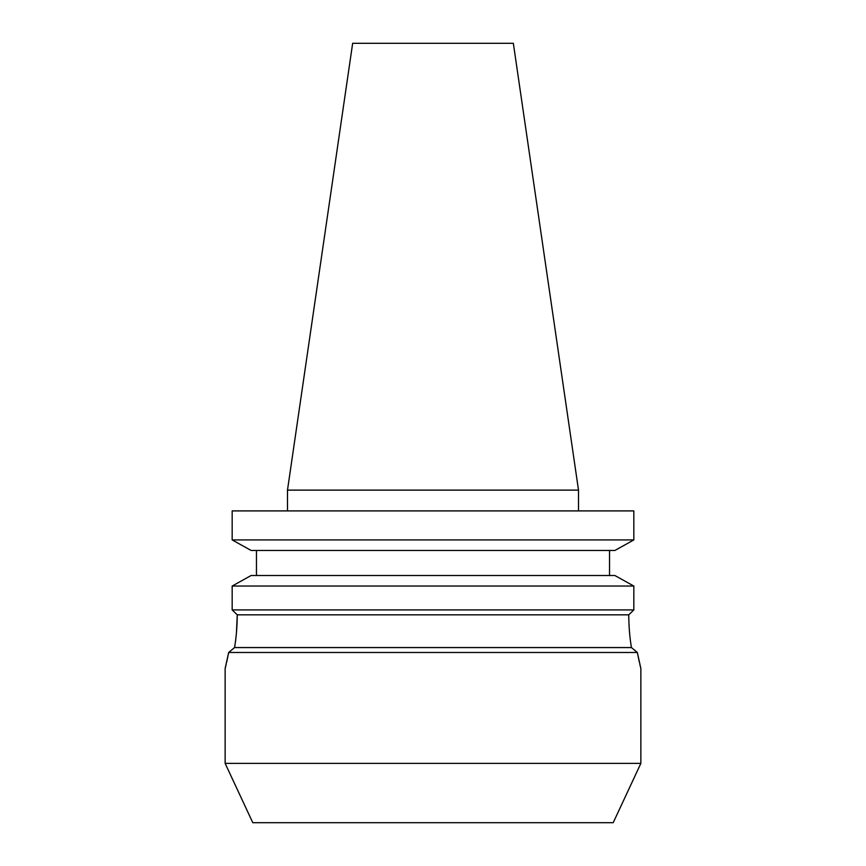 <?xml version="1.0" encoding="UTF-8"?>
<svg xmlns="http://www.w3.org/2000/svg" width="866" height="866" viewBox="0 0 866 866"><rect width="100%" height="100%" fill="white"/><g stroke="black" fill="none" stroke-linecap="round" stroke-linejoin="round"><path stroke-width="1.3" d="M639.292 662.003L637.322 652.477L631.455 647.573C629.766 637.95 628.857 627.038 628.738 614.838C628.857 627.027 629.766 637.939 631.455 647.573L637.322 652.477L640.862 668.465L640.862 763.379L225.138 763.379L252.796 822.7L613.204 822.7L640.862 763.379M287.49 490.124L578.51 490.124L513.343 43.3L352.657 43.3L287.49 490.124L287.49 510.908M578.51 490.124L578.51 510.908M637.322 652.477L228.678 652.477L225.138 668.465L225.138 763.379M614.86 550.473L633.825 539.929L232.175 539.929L251.14 550.473L232.175 539.929L232.175 510.908L633.825 510.908L633.825 539.929L614.86 550.473L251.14 550.473M251.14 575.5L232.175 586.044L251.14 575.5L614.86 575.5L633.825 586.044L232.175 586.044L232.175 609.924L237.262 614.838C237.143 627.027 236.234 637.939 234.545 647.573L228.678 652.477L226.708 662.003M628.738 614.838L237.262 614.838L232.175 609.924L633.825 609.924L628.738 614.838L633.825 609.924L633.825 586.044L614.86 575.5M631.455 647.573L234.545 647.573M256.466 575.5L256.466 550.473M609.534 575.5L609.534 550.473M225.409 667.394L226.178 664.298M640.591 667.394L639.822 664.298M236.45 632.721L237.262 614.838"/></g></svg>
